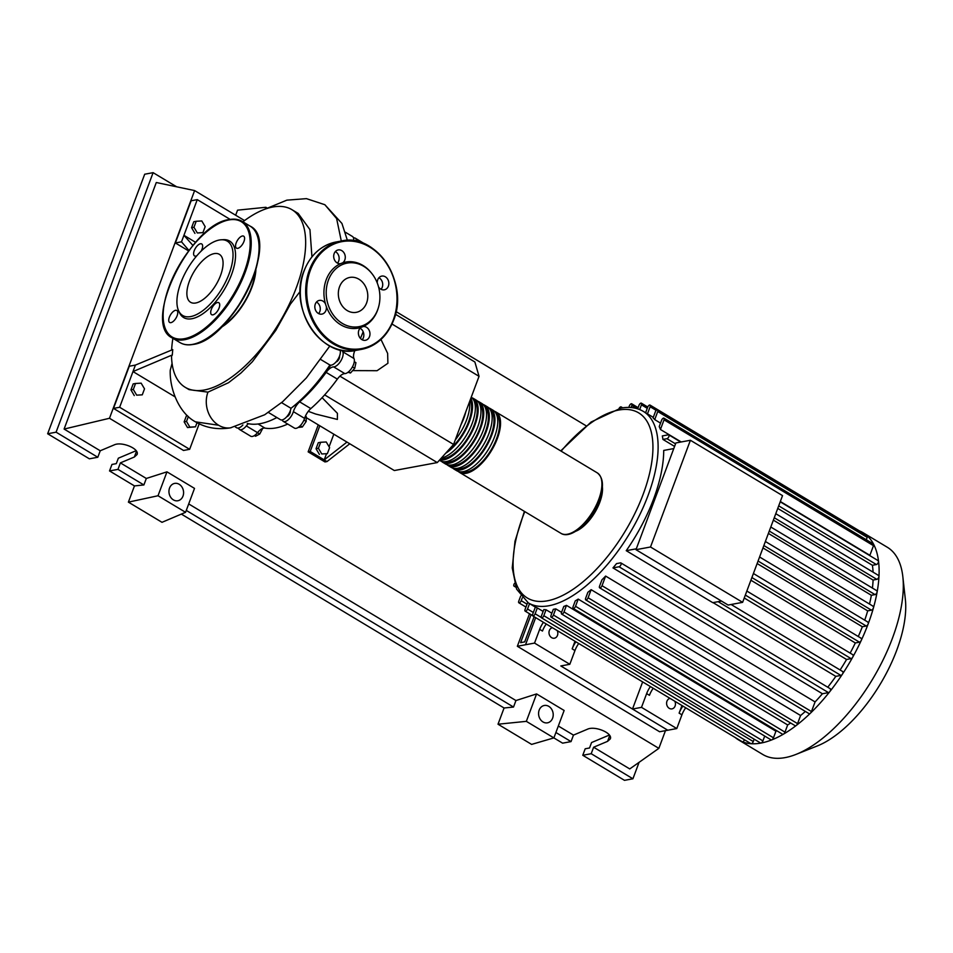 <?xml version="1.0" encoding="UTF-8"?>
<svg xmlns="http://www.w3.org/2000/svg" width="953" height="953" viewBox="0 0 953 953"><rect width="100%" height="100%" fill="white"/><g stroke="black" fill="none" stroke-linecap="round" stroke-linejoin="round"><path stroke-width="1.43" d="M330.715 365.19A98.207 44.946 121 0 1 291.975 407.503M290.26 410.898A3.669 1.68 121 0 1 290.26 410.922A3.669 1.68 121 0 1 289.39 414.364A3.669 1.68 121 0 1 286.758 416.723M327.367 453.664L321.769 453.962L318.409 448.279L320.649 442.275L326.248 441.978L329.607 447.66L327.367 453.664L321.769 453.962M319.398 454.402L316.039 448.72L318.409 448.279M316.039 448.72L318.278 442.716L320.649 442.275M333.812 434.187L329.095 446.802M326.474 453.831L324.199 459.882L310.201 451.472L308.153 451.853L318.254 424.835M319.815 425.777L310.201 451.472M308.153 451.853L324.961 461.943L327.01 461.562L349.763 443.776M346.963 442.085L324.199 459.882L327.01 461.562M395.447 314.276L474.88 361.997L479.049 376.328L392.017 324.032M479.049 376.328L453.58 444.455L437.284 462.574L394.316 470.532L306.223 417.617M437.284 462.574L324.651 394.899M308.296 411.315L315.538 413.995L337.386 419.439L337.433 413.352L322.102 397.675M453.58 444.455L339.923 376.161M352.646 370.61L377.054 370.705L387.907 363.284L387.633 353.372L380.974 339.459M352.443 366.881L354.742 368.275L355.934 362.664L354.278 361.675M347.976 372.289L350.49 373.004L354.742 368.275M348.536 371.837L350.49 373.004M300.219 425.717L302.351 427.004L306.187 421.464L306.235 416.628L305.425 416.139M303.936 420.106L306.187 421.464M298.146 427.456L302.351 427.004M254.403 435.569L255.523 436.248L259.752 434.02L262.718 428.385M257.501 432.674L259.752 434.02M339.518 356.124A3.669 1.68 121 0 1 338.66 359.579A3.669 1.68 121 0 1 336.016 361.961M342.389 350.382A11.019 5.039 -59 0 0 342.782 351.788L353.98 358.519A11.019 5.039 121 0 1 354.826 350.585M360.448 338.422A98.945 45.279 -59 0 0 363.164 331.739M310.833 408.587L299.635 401.856A11.019 5.039 -59 0 0 293.381 411.648L304.579 418.379A11.019 5.039 121 0 1 310.833 408.587A98.945 45.279 -59 0 0 337.35 379.115A11.019 5.039 121 0 1 344.843 373.612A9.185 4.205 -59 0 0 351.991 367.667A9.185 4.205 -59 0 0 353.98 358.519M299.635 401.856A98.945 45.279 -59 0 0 326.14 372.385L337.35 379.115M344.843 373.612L333.645 366.881A11.019 5.039 -59 0 0 326.14 372.385M238.464 428.004A9.185 4.205 -59 0 0 239.489 429.469L250.687 436.2A9.185 4.205 -59 0 0 257.524 432.65A11.019 5.039 121 0 1 264.91 428.088A98.945 45.279 -59 0 0 287.723 424.061M248.388 423.716A11.019 5.039 -59 0 0 246.315 425.92L257.524 432.65M282.195 419.904A9.185 4.205 -59 0 0 283.232 421.357A9.185 4.205 -59 0 0 293.381 411.648M333.645 366.881A9.185 4.205 -59 0 0 340.793 360.937A9.185 4.205 -59 0 0 342.782 351.788M356.505 241.24A9.185 4.205 -59 0 0 355.29 238.19A9.185 4.205 -59 0 0 353.515 237.964M239.489 429.469A9.185 4.205 -59 0 0 246.315 425.92M283.232 421.357L294.429 428.088A9.185 4.205 -59 0 0 304.579 418.379M494.393 411.255A35.273 16.141 121 0 1 495.882 411.946A35.273 16.141 121 0 1 497.359 438.535A35.273 16.141 121 0 1 459.549 472.414A35.273 16.141 121 0 1 458.25 471.413M453.95 469.055L456.749 470.734A35.273 16.141 -59 0 0 494.559 436.855A35.273 16.141 -59 0 0 493.082 410.266L490.283 408.587A35.273 16.141 121 0 1 491.76 435.176A35.273 16.141 121 0 1 453.95 469.055A35.273 16.141 121 0 1 452.651 468.054M488.794 407.896A35.273 16.141 121 0 1 490.283 408.587M448.351 465.683L451.15 467.363A35.273 16.141 -59 0 0 488.96 433.496A35.273 16.141 -59 0 0 487.483 406.895L484.684 405.216A35.273 16.141 121 0 1 486.161 431.804A35.273 16.141 121 0 1 448.351 465.683A35.273 16.141 121 0 1 447.04 464.683M483.195 404.525A35.273 16.141 121 0 1 484.684 405.216M442.752 462.324L445.551 464.004A35.273 16.141 -59 0 0 483.362 430.125A35.273 16.141 -59 0 0 481.884 403.536L479.085 401.856A35.273 16.141 121 0 1 480.562 428.445A35.273 16.141 121 0 1 442.752 462.324A35.273 16.141 121 0 1 441.442 461.323M477.596 401.165A35.273 16.141 121 0 1 479.085 401.856M439.345 460.275L439.952 460.633A35.273 16.141 -59 0 0 477.763 426.765A35.273 16.141 -59 0 0 476.286 400.165L473.486 398.485A35.273 16.141 121 0 1 474.963 425.074A35.273 16.141 121 0 1 439.678 459.906M471.985 397.806A35.273 16.141 121 0 1 473.486 398.485M441.31 458.095A35.273 16.141 -59 0 0 472.164 423.394A35.273 16.141 -59 0 0 471.247 397.187M470.842 398.283A35.273 16.141 121 0 1 469.364 421.714A35.273 16.141 121 0 1 445.623 453.294M455.272 439.929A35.273 16.141 -59 0 0 466.565 420.035A35.273 16.141 -59 0 0 469.567 401.678M465.803 411.767A35.273 16.141 121 0 1 463.766 418.343A35.273 16.141 121 0 1 460.811 425.098M448.124 450.507A33.808 15.474 -59 0 0 468.542 421.869A33.808 15.474 -59 0 0 470.222 399.938M440.774 458.679A33.808 15.474 -59 0 0 474.141 425.229A33.808 15.474 -59 0 0 474.022 400.736M444.991 461.728A33.808 15.474 -59 0 0 479.74 428.6A33.808 15.474 -59 0 0 479.621 404.108M450.59 465.1A33.808 15.474 -59 0 0 485.339 431.959A33.808 15.474 -59 0 0 485.22 407.467M456.201 468.459A33.808 15.474 -59 0 0 490.938 435.33A33.808 15.474 -59 0 0 490.819 410.838M461.8 471.83A33.808 15.474 -59 0 0 496.549 438.69A33.808 15.474 -59 0 0 496.418 414.198M859.463 530.904A120.876 55.322 121 0 1 863.12 532.727L887.314 547.26A120.876 55.322 121 0 1 902.836 576.708L905.35 599.377A99.72 45.637 121 0 1 896.713 650.268A99.72 45.637 121 0 1 817.293 745.949L796.089 754.371A120.876 55.322 121 0 1 762.805 754.49L738.611 739.945A120.876 55.322 121 0 1 735.287 737.574M902.836 576.708A120.876 55.322 121 0 1 892.377 638.391A120.876 55.322 121 0 1 796.089 754.371M863.12 532.727A120.876 55.322 121 0 1 867.182 535.753A120.876 55.322 121 0 1 873.591 544.223A120.876 55.322 121 0 1 878.535 561.234A120.876 55.322 121 0 1 878.988 576.327A120.876 55.322 121 0 1 877.153 591.837A120.876 55.322 121 0 1 873.484 607.692A120.876 55.322 121 0 1 868.183 623.858A2.204 1.013 121 0 1 866.229 626.026L862.322 626.752L757.135 563.545M602.379 486.792A30.127 13.783 121 0 1 599.782 502.326A30.127 13.783 121 0 1 575.636 531.298M557.207 630.576A5.325 4.396 -100.5 0 1 557.469 635.413A5.325 4.396 -100.5 0 1 554.384 638.212A5.325 4.396 -100.5 0 1 550 636.056A5.325 4.396 -100.5 0 1 549.345 630.529A5.325 4.396 -100.5 0 1 552.442 627.729A5.325 4.396 -100.5 0 1 552.466 627.729M674.819 701.241A5.325 4.396 -100.5 0 1 675.081 706.078A5.325 4.396 -100.5 0 1 671.984 708.877A5.325 4.396 -100.5 0 1 667.612 706.721A5.325 4.396 -100.5 0 1 666.957 701.194A5.325 4.396 -100.5 0 1 670.042 698.394A5.325 4.396 -100.5 0 1 670.078 698.394M721.457 601.057L712.761 602.665L626.24 550.679A111.692 51.117 -59 0 0 653.615 498.955A111.692 51.117 -59 0 0 663.717 450.435L673.783 448.565M877.844 560.65A2.204 1.013 121 0 1 878.249 560.709A2.204 1.013 121 0 1 878.535 561.234A2.204 1.013 121 0 1 877.904 563.247A2.204 1.013 121 0 1 876.391 564.545L872.4 565.284A111.692 51.117 121 0 1 873.079 572.157M872.4 565.284L777.755 508.414M674.581 446.421L662.954 439.44A111.692 51.117 -59 0 0 662.311 435.926L668.387 434.806A2.204 1.013 121 0 1 668.803 434.854A2.204 1.013 121 0 1 668.732 436.903A2.204 1.013 121 0 1 666.933 438.69L662.954 439.44M681.216 441.966L660.429 429.481L664.038 419.832A2.204 1.013 -59 0 0 663.943 418.164L873.401 544.02A2.204 1.013 121 0 1 873.591 544.223A2.204 1.013 121 0 1 873.496 545.676L869.886 555.325A111.692 51.117 121 0 1 870.053 555.778M869.886 555.325L780.328 501.516M660.429 429.481A111.692 51.117 -59 0 0 659.214 426.61L661.585 420.285A2.204 1.013 -59 0 1 663.943 418.164M660.524 423.108L654.723 419.618A111.692 51.117 -59 0 0 653.079 417.902L655.295 411.97A2.204 1.013 -59 0 1 657.653 409.85L867.111 535.705A2.204 1.013 121 0 1 867.182 535.753A2.204 1.013 121 0 1 867.206 537.361L866.313 539.755M650.506 546.998L690.401 440.262L675.88 442.954L635.973 549.69L728.104 605.048L742.625 602.344L650.506 546.998L635.973 549.69M690.401 440.262L782.532 495.62L742.625 602.344M626.24 550.679L636.306 548.809M876.486 590.705A2.204 1.013 121 0 1 876.903 590.765A2.204 1.013 121 0 1 877.153 591.837A2.204 1.013 121 0 1 875.033 594.601L871.352 595.28L768.404 533.418M872.888 606.275A2.204 1.013 121 0 1 873.293 606.322A2.204 1.013 121 0 1 873.484 607.692A2.204 1.013 121 0 1 871.435 610.158L867.683 610.861L762.972 547.939M867.683 622.13A2.204 1.013 121 0 1 868.088 622.19A2.204 1.013 121 0 1 868.183 623.858A120.876 55.322 121 0 1 861.298 640.309A2.204 1.013 121 0 1 859.463 642.179L855.317 642.953L750.904 580.222M860.916 638.284A2.204 1.013 121 0 1 861.321 638.343A2.204 1.013 121 0 1 861.298 640.309A120.876 55.322 121 0 1 852.768 657.07A2.204 1.013 121 0 1 851.089 658.63L846.562 659.476L744.257 598.007M852.554 654.747A2.204 1.013 121 0 1 852.959 654.794A2.204 1.013 121 0 1 852.768 657.07A120.876 55.322 121 0 1 842.404 674.164A2.204 1.013 121 0 1 840.915 675.427L835.805 676.368A111.692 51.117 121 0 1 827.764 687.22M846.562 659.476A111.692 51.117 121 0 1 840.105 669.983M855.317 642.953A111.692 51.117 121 0 1 850.136 653.103M862.322 626.752A111.692 51.117 121 0 1 858.284 636.521M867.683 610.861A111.692 51.117 121 0 1 864.728 620.177M541.197 617.425L535.133 613.78A2.204 1.013 -59 0 1 532.775 615.9A2.204 1.013 -59 0 1 532.679 614.232L535.372 607.049A111.692 51.117 -59 0 0 537.325 607.931L543.127 611.421M754.157 739.171L753.275 741.541L543.818 615.686A2.204 1.013 -59 0 1 541.459 617.806A2.204 1.013 -59 0 1 541.364 616.138L543.829 609.563A111.692 51.117 -59 0 0 546.045 609.741L551.847 613.232M555.766 608.86L553.455 615.042A2.204 1.013 121 0 1 551.096 617.163A2.204 1.013 121 0 1 551.001 615.507L553.312 609.324A111.692 51.117 -59 0 0 555.766 608.86L561.579 612.35M563.783 606.453A111.692 51.117 -59 0 0 566.475 605.358L775.933 731.213L773.467 737.789A2.204 1.013 121 0 1 771.716 739.909A2.204 1.013 121 0 1 771.108 739.909L561.651 614.066A2.204 1.013 121 0 1 561.555 612.398L563.783 606.453M776.862 730.796A111.692 51.117 121 0 1 775.933 731.213M575.255 600.89A111.692 51.117 -59 0 0 578.209 599.103L787.666 724.947L784.986 732.142A2.204 1.013 121 0 1 783.437 734.155A2.204 1.013 121 0 1 782.616 734.251L573.158 608.407A2.204 1.013 121 0 1 573.075 606.739L575.255 600.89M790.645 723.005A111.692 51.117 121 0 1 787.666 724.947M587.87 592.289A111.692 51.117 -59 0 0 591.146 589.669L800.591 715.512L797.566 723.625A2.204 1.013 121 0 1 796.255 725.471A2.204 1.013 121 0 1 795.195 725.745L585.75 599.89A2.204 1.013 121 0 1 585.654 598.234L587.87 592.289M805.345 711.414A111.692 51.117 121 0 1 800.591 715.512M601.927 579.853A111.692 51.117 -59 0 0 605.62 576.065L815.077 701.92L811.468 711.557A2.204 1.013 121 0 1 810.419 713.189A2.204 1.013 121 0 1 809.109 713.678L599.651 587.834A2.204 1.013 121 0 1 599.556 586.166L601.927 579.853M829.956 688.733A2.204 1.013 121 0 1 830.361 688.793A2.204 1.013 121 0 1 829.753 691.687A2.204 1.013 121 0 1 828.502 692.628L822.415 693.748A111.692 51.117 121 0 1 815.077 701.92M822.415 693.748L612.97 567.905A111.692 51.117 -59 0 0 616.52 563.616L620.498 562.878A2.204 1.013 -59 0 1 620.915 562.937L830.361 688.793M835.805 676.368L713.047 602.618M871.352 595.28A111.692 51.117 121 0 1 869.493 604.047M842.369 671.531A2.204 1.013 121 0 1 842.786 671.591A2.204 1.013 121 0 1 842.404 674.164A120.876 55.322 121 0 1 829.753 691.687A120.876 55.322 121 0 1 810.419 713.189A120.876 55.322 121 0 1 796.255 725.471A120.876 55.322 121 0 1 783.437 734.155A120.876 55.322 121 0 1 771.716 739.909A120.876 55.322 121 0 1 760.959 743.066A120.876 55.322 121 0 1 751.143 743.721A2.204 1.013 121 0 1 750.916 743.65L541.459 617.806M878.285 575.469A2.204 1.013 121 0 1 878.69 575.529A2.204 1.013 121 0 1 878.988 576.327A2.204 1.013 121 0 1 876.831 579.364L873.091 580.055A111.692 51.117 121 0 1 872.424 588.072M873.091 580.055L773.36 520.135M682.896 706.09A14.7 6.731 -59 0 0 679.12 713.142L681.919 714.821A14.7 6.731 121 0 1 685.695 707.781M679.12 713.142L681.967 705.542M681.919 714.821L676.785 728.557L641.5 707.352L646.634 693.629L649.446 695.309A14.7 6.731 121 0 1 653.21 688.257M650.411 686.577A14.7 6.731 -59 0 0 646.634 693.629M575.922 641.822A14.7 6.731 -59 0 0 572.157 648.874L574.957 650.554A14.7 6.731 121 0 1 578.721 643.501M572.157 648.874L574.993 641.262M574.957 650.554L569.823 664.289L534.538 643.084L539.672 629.349L542.471 631.041A14.7 6.731 121 0 1 546.248 623.989M543.448 622.309A14.7 6.731 -59 0 0 539.672 629.349M515.335 586L514.429 586.178A2.204 1.013 121 0 1 514.012 586.119A2.204 1.013 121 0 1 514.501 583.391M569.823 664.289L560.817 665.956L667.779 730.224L676.785 728.557M534.538 643.084L525.532 644.752L535.669 617.639L525.532 644.752L517.348 646.277L659.595 731.749L667.779 730.224L632.506 709.032L641.5 707.352M632.506 709.032L642.644 681.907M639.689 409.564L641.452 404.834A2.204 1.013 -59 0 0 641.357 403.167A2.204 1.013 -59 0 0 638.998 405.287L637.676 408.825M647.468 413.864L650.137 406.74A2.204 1.013 -59 0 0 650.041 405.085A2.204 1.013 -59 0 0 647.683 407.193L645.61 412.744M654.723 419.618L657.749 411.517A2.204 1.013 -59 0 0 657.653 409.85M631.041 407.539L631.815 405.478A2.204 1.013 121 0 0 631.72 403.81A2.204 1.013 121 0 0 629.361 405.93L628.801 407.431M543.818 615.686L546.045 609.741M753.275 741.541A2.204 1.013 121 0 1 751.143 743.721A120.876 55.322 121 0 1 742.292 741.779A2.204 1.013 121 0 1 742.232 741.744L532.775 615.9M520.683 596.042L518.777 601.14A2.204 1.013 -59 0 0 518.873 602.808A2.204 1.013 -59 0 0 521.231 600.688L522.268 597.924M535.133 613.78L537.325 607.931M744.519 739.814A2.204 1.013 121 0 1 742.292 741.779A120.876 55.322 121 0 1 738.611 739.945M527.676 602.487L525.067 609.467A2.204 1.013 -59 0 0 525.163 611.123A2.204 1.013 -59 0 0 527.521 609.003L529.534 603.618M764.711 736.073L762.912 740.898A2.204 1.013 121 0 1 760.959 743.066A2.204 1.013 121 0 1 760.554 743.006L551.096 617.163M566.475 605.358L564.009 611.945A2.204 1.013 121 0 1 561.651 614.066M605.62 576.065L602.022 585.714A2.204 1.013 121 0 1 599.651 587.834M578.209 599.103L575.529 606.287A2.204 1.013 121 0 1 573.158 608.407M591.146 589.669L588.108 597.769A2.204 1.013 121 0 1 585.75 599.89M619.045 408.492A2.204 1.013 121 0 1 621.165 406.919A2.204 1.013 121 0 1 621.416 408.027M612.97 567.905L619.045 566.773A2.204 1.013 -59 0 0 620.844 564.974A2.204 1.013 -59 0 0 620.915 562.937M531.071 614.673L520.612 642.656L524.698 641.893L534.121 616.71M517.348 646.277L529.511 613.744M222.597 325.95A43.35 19.846 -59 0 0 255.321 271.486M174.995 396.817L132.991 371.575L170.623 355.648L172.29 355.052L171.528 356.196A103.615 47.412 -59 0 0 185.216 387.311A103.615 47.412 -59 0 0 204.383 389.98A103.615 47.412 -59 0 0 288.676 305.484A103.615 47.412 -59 0 0 291.94 209.684A103.615 47.412 -59 0 0 272.784 207.015A103.615 47.412 -59 0 0 242.908 221.799M255.892 269.592A44.088 20.18 121 0 1 221.191 327.356M172.898 338.327A103.615 47.412 -59 0 0 171.623 349.989M172.29 355.052L172.743 349.596L135.409 365.082L119.649 407.265L189.647 449.316L199.177 423.835M197.009 422.715L195.472 426.813L187.503 427.563L184.143 421.869L186.383 415.877L187.407 415.687M195.472 426.813L189.873 427.123L186.514 421.429L188.337 416.544M187.503 427.563L189.873 427.123M184.143 421.869L186.514 421.429M142.271 394.84L136.672 395.15L133.313 389.467L135.552 383.463L141.151 383.166L144.511 388.848L142.271 394.84L136.672 395.15M134.29 395.59L130.93 389.896L133.313 389.467M130.93 389.896L133.17 383.904L135.552 383.463M202.918 232.639L197.319 232.949L193.959 227.255L196.199 221.263L201.798 220.953L205.157 226.647L202.918 232.639L197.319 232.949M194.936 233.378L191.577 227.696L193.959 227.255M191.577 227.696L193.816 221.704L196.199 221.263M247.256 423.454A103.615 47.412 -59 0 0 276.87 417.533M268.365 412.435L280.432 419.677A9.185 4.205 -59 0 0 286.472 417.045A9.185 4.205 -59 0 0 290.975 408.289L281.564 402.631M290.975 408.289A103.615 47.412 -59 0 0 329.905 365.011A9.185 4.205 -59 0 0 337.612 359.853A9.185 4.205 -59 0 0 339.84 349.846M320.577 359.412L329.905 365.011M353.599 240.74A9.185 4.205 -59 0 0 352.491 236.511L345.474 232.294M235.367 426.992L236.689 427.79A9.185 4.205 -59 0 0 242.872 425.002M172.076 363.379L170.242 370.24C169.491 388.24 178.58 412.863 195.484 421.845L218.63 425.241A24.695 20.347 79.5 0 0 230.471 427.849A24.695 20.347 79.5 0 0 230.555 427.837M300.219 291.356L290.367 304.198L275.834 330.322L252.366 361.747L240.906 373.076L228.565 382.677L207.957 392.136A24.695 20.347 79.5 0 0 218.63 425.241M188.634 250.925L175.364 242.944L181.499 241.812L188.968 250.472M181.499 241.812L183.929 235.32L192.947 245.481M175.364 242.944L191.136 200.773L197.271 199.63L183.929 235.32L195.651 242.36M291.94 209.684L298.182 213.436L309.951 229.637L311.941 256.857M207.957 392.136L189.087 389.634L185.216 387.311M197.271 199.63L230.185 219.416M189.647 449.316L183.512 450.459L113.502 408.396L119.649 407.265M113.502 408.396L129.274 366.226L135.409 365.082M178.604 310.749L179.509 312.715A44.624 20.418 -59 0 0 191.922 318.719A44.624 20.418 -59 0 0 230.876 276.346A44.624 20.418 -59 0 0 223.407 239.668L221.251 239.787A43.35 19.846 121 0 1 228.506 275.429A43.35 19.846 121 0 1 190.671 316.587A43.35 19.846 121 0 1 178.604 310.749A43.35 19.846 121 0 1 187.062 269.639A43.35 19.846 121 0 1 219.297 240.025A43.35 19.846 121 0 1 221.251 239.787M217.51 302.53A6.981 3.193 -59 0 0 211.828 308.224A6.981 3.193 -59 0 0 211.614 314.669A6.981 3.193 -59 0 0 212.9 314.847A6.981 3.193 -59 0 0 218.582 309.165A6.981 3.193 -59 0 0 218.797 302.709A6.981 3.193 -59 0 0 217.51 302.53M175.555 310.309A6.981 3.193 -59 0 0 169.872 316.003A6.981 3.193 -59 0 0 169.646 322.448A6.981 3.193 -59 0 0 170.944 322.638A6.981 3.193 -59 0 0 176.615 316.944A6.981 3.193 -59 0 0 176.841 310.487A6.981 3.193 -59 0 0 175.555 310.309M201.083 251.211A6.981 3.193 -59 0 0 201.714 243.956A6.981 3.193 -59 0 0 200.416 243.777A6.981 3.193 -59 0 0 194.746 249.472A6.981 3.193 -59 0 0 194.519 255.928A6.981 3.193 -59 0 0 195.818 256.107A6.981 3.193 -59 0 0 196.866 255.726M242.384 235.999A6.981 3.193 -59 0 0 236.701 241.693A6.981 3.193 -59 0 0 236.475 248.149A6.981 3.193 -59 0 0 237.773 248.328A6.981 3.193 -59 0 0 243.456 242.634A6.981 3.193 -59 0 0 243.67 236.177A6.981 3.193 -59 0 0 242.384 235.999M214.211 253.617A27.959 12.794 -59 0 0 191.458 276.418A27.959 12.794 -59 0 0 190.576 302.28A27.959 12.794 -59 0 0 195.746 302.994A27.959 12.794 -59 0 0 218.499 280.194A27.959 12.794 -59 0 0 219.381 254.344A27.959 12.794 -59 0 0 214.211 253.617M325.473 303.876A6.981 5.754 79.5 0 0 319.35 300.398A6.981 5.754 79.5 0 0 315.3 304.067A6.981 5.754 79.5 0 0 316.158 311.309A6.981 5.754 79.5 0 0 321.888 314.121A6.981 5.754 79.5 0 0 325.938 310.452A6.981 5.754 79.5 0 0 326.331 306.532A33.605 27.697 -100.5 0 1 325.473 303.876A33.605 27.697 -100.5 0 1 326.224 279.717A33.605 27.697 -100.5 0 1 340.495 263.695A33.605 27.697 -100.5 0 1 342.651 262.861A6.981 5.754 79.5 0 0 344.807 259.99A6.981 5.754 79.5 0 0 343.95 252.748A6.981 5.754 79.5 0 0 338.22 249.924A6.981 5.754 79.5 0 0 334.169 253.593A6.981 5.754 79.5 0 0 334.932 260.705A6.981 5.754 79.5 0 0 340.495 263.695M316.479 302.065A6.981 5.754 -100.5 0 1 319.803 311.595A6.981 5.754 -100.5 0 1 318.624 313.597M335.349 251.592A6.981 5.754 -100.5 0 1 338.672 261.122A6.981 5.754 -100.5 0 1 337.493 263.123M378.579 286.996A6.981 5.754 79.5 0 0 384.321 289.831A6.981 5.754 79.5 0 0 388.371 286.162A6.981 5.754 79.5 0 0 387.514 278.919A6.981 5.754 79.5 0 0 381.772 276.096A6.981 5.754 79.5 0 0 377.733 279.765A6.981 5.754 79.5 0 0 377.269 283.005M378.913 277.764A6.981 5.754 -100.5 0 1 382.236 287.294A6.981 5.754 -100.5 0 1 381.045 289.295M361.008 327.367A6.981 5.754 79.5 0 0 358.864 330.238A6.981 5.754 79.5 0 0 359.71 337.481A6.981 5.754 79.5 0 0 365.452 340.292A6.981 5.754 79.5 0 0 369.502 336.623A6.981 5.754 79.5 0 0 368.728 329.524A6.981 5.754 79.5 0 0 363.164 326.522A33.605 27.697 -100.5 0 1 361.008 327.367A33.605 27.697 -100.5 0 1 326.331 306.532M360.043 328.237A6.981 5.754 -100.5 0 1 363.367 337.767A6.981 5.754 -100.5 0 1 362.176 339.768M378.27 308.045A32.331 26.648 -100.5 0 1 377.698 309.689A32.331 26.648 -100.5 0 1 342.389 323.436A32.331 26.648 -100.5 0 1 328.416 280.075A32.331 26.648 -100.5 0 1 371.873 273.559A32.331 26.648 -100.5 0 1 378.27 308.045L378.031 308.796A33.605 27.697 -100.5 0 1 377.448 310.499A33.605 27.697 -100.5 0 1 363.164 326.522M366.583 303.006A17.75 14.629 79.5 0 0 364.415 284.602A17.75 14.629 79.5 0 0 349.822 277.43A17.75 14.629 79.5 0 0 339.542 286.758A17.75 14.629 79.5 0 0 341.71 305.174A17.75 14.629 79.5 0 0 356.291 312.334A17.75 14.629 79.5 0 0 366.583 303.006M342.651 262.861A33.605 27.697 -100.5 0 1 371.384 272.939L371.873 273.559M182.988 496.108A8.815 7.267 -100.5 0 1 177.877 500.742A8.815 7.267 -100.5 0 1 170.623 497.18A8.815 7.267 -100.5 0 1 169.551 488.031A8.815 7.267 -100.5 0 1 174.661 483.397A8.815 7.267 -100.5 0 1 181.904 486.959A8.815 7.267 -100.5 0 1 182.988 496.108M552.609 718.193A8.815 7.267 -100.5 0 1 547.499 722.827A8.815 7.267 -100.5 0 1 540.256 719.265A8.815 7.267 -100.5 0 1 539.172 710.116A8.815 7.267 -100.5 0 1 544.282 705.482A8.815 7.267 -100.5 0 1 551.537 709.044A8.815 7.267 -100.5 0 1 552.609 718.193M498.014 724.22L504.077 707.996L513.524 707.043L515.942 700.55L536.587 693.927L564.14 710.473L553.884 737.896L531.619 744.4L498.014 724.22L526.342 721.35L562.604 743.161L571.038 741.601L573.468 735.108L587.429 729.224C595.017 725.531 613.089 733.202 610.277 738.92L607.597 741.339L593.624 747.223L591.194 753.704L582.771 755.276L585.19 748.784L589.538 747.986L591.563 742.542L609.384 735.037M134.456 485.911L143.891 484.958L146.321 478.466L166.966 471.842L194.507 488.389L185.573 512.309L161.998 522.315L128.393 502.136L134.456 485.911L109.535 470.937L111.966 464.445L116.302 463.646L118.339 458.202L136.148 450.698M571.038 741.601L555.897 732.5M639.07 762.34L632.923 778.78L624.489 780.34L582.771 755.276M632.923 778.78L591.194 753.704M235.653 215.235L237.559 210.16L265.875 207.289L265.244 208.981M504.077 707.996L181.356 514.096M573.468 735.108L558.327 726.007M665.468 730.653L658.857 748.355L629.742 768.928L593.624 747.223M97.802 457.261L56.084 432.185L47.65 433.758L89.368 458.822L97.802 457.261L100.232 450.769L114.193 444.896C121.781 441.203 139.865 448.863 137.041 454.581L134.361 456.999L120.388 462.884L117.969 469.376L109.535 470.937M47.65 433.758L144.689 174.22L153.111 172.66L176.639 186.788M143.891 484.958L117.969 469.376M146.321 478.466L120.388 462.884M56.084 432.185L153.111 172.66M100.232 450.769L64.101 429.064L156.292 182.511L194.626 190.576L244.552 220.572M267.043 207.98L265.875 207.289M536.587 693.927L526.342 721.35M658.857 748.355L109.488 418.272L194.626 190.576M64.101 429.064L109.488 418.272M515.942 700.55L188.694 503.923M513.524 707.043L186.276 510.415M185.573 512.309L158.019 495.751L128.393 502.136M166.966 471.842L158.019 495.751M396.055 311.607L586.107 425.788M264.91 428.088L258.084 423.99M597.257 472.855A35.273 16.141 121 0 1 598.734 499.443A35.273 16.141 121 0 1 560.924 533.323C571.312 540.101 591.837 520.814 599.282 500.111C604.107 486.816 603.428 477.727 597.257 472.855L495.882 411.946M560.733 450.912L591.122 422L620.796 408.134C629.349 406.526 636.866 407.61 643.335 411.386A111.692 51.117 121 0 1 648.016 495.584A111.692 51.117 121 0 1 548.928 605.751A111.692 51.117 121 0 1 528.284 602.868L535.348 607.109M561.126 451.138A108.023 49.437 121 0 1 618.664 410.064A108.023 49.437 121 0 1 643.168 494.285A108.023 49.437 121 0 1 547.344 600.819A108.023 49.437 121 0 1 524.793 511.606M875.033 594.601L769.285 531.059M871.435 610.158L763.865 545.533M866.229 626.026L758.076 561.043M859.463 642.179L751.893 577.554M851.089 658.63L745.341 595.089M840.915 675.427L718.157 601.665M515.68 586.929L514.429 586.178M647.254 408.325L641.452 404.834M873.496 545.676L664.038 419.832M656.26 410.421L650.137 406.74M867.206 537.361L657.749 411.517M637.104 408.658L631.815 405.478M527.045 604.178L521.231 600.688M533.335 612.493L527.521 609.003M762.912 740.898L553.455 615.042M773.467 737.789L564.009 611.945M811.468 711.557L602.022 585.714M784.986 732.142L575.529 606.287M797.566 723.625L588.108 597.769M828.502 692.628L619.045 566.773M876.391 564.545L778.708 505.852M675.534 443.86L666.933 438.69M876.831 579.364L774.265 517.741M341.293 241.014L336.623 218.559L324.854 204.716L341.936 223.455L347.404 240.382M184.787 339.673A67.973 31.104 121 0 1 172.219 337.922L180.057 342.627A67.973 31.104 -59 0 0 192.625 344.378A67.973 31.104 -59 0 0 247.923 288.95A67.973 31.104 -59 0 0 250.067 226.099L242.229 221.394A67.973 31.104 121 0 1 240.085 284.244A67.973 31.104 121 0 1 184.787 339.673M228.851 219.952A67.234 30.77 -59 0 0 169.217 286.257A67.234 30.77 -59 0 0 184.465 338.684A67.234 30.77 -59 0 0 244.099 272.379A67.234 30.77 -59 0 0 228.851 219.952M258.835 243.051A67.234 30.77 121 0 1 199.141 342.413M229.661 219.631A67.973 31.104 121 0 1 242.229 221.394C238.607 219.25 234.283 218.642 229.28 219.559C190.433 223.574 141.401 323.746 172.219 337.922M356.148 350.359C321.268 358.959 288.068 308.224 303.971 271.021C310.404 254.904 321.101 245.231 336.052 241.991A55.107 45.422 79.5 0 0 304.102 270.938A55.107 45.422 79.5 0 0 310.845 328.118A55.107 45.422 79.5 0 0 356.148 350.359L361.473 349.37A55.107 45.422 -100.5 0 1 316.17 327.129A55.107 45.422 -100.5 0 1 309.427 269.949A55.107 45.422 -100.5 0 1 341.377 241.002A55.107 45.422 -100.5 0 1 386.608 263.147A55.107 45.422 -100.5 0 1 393.506 320.196M393.279 320.017A54.381 44.815 79.5 0 0 369.788 247.101A54.381 44.815 79.5 0 0 310.392 270.211A54.381 44.815 79.5 0 0 333.884 343.128A54.381 44.815 79.5 0 0 393.279 320.017M393.422 320.422A55.107 45.422 -100.5 0 1 361.473 349.37C376.423 346.13 387.121 336.457 393.553 320.351C409.456 283.136 376.256 232.401 341.377 241.002L336.052 241.991M607.597 741.339L609.741 735.585M134.361 456.999L136.517 451.245M355.29 238.19L365.178 244.135M459.549 472.414L560.924 533.323M524.4 511.38L515.001 541.244L512.237 567.917L516.597 589.145L528.284 602.868M643.335 411.386L653.281 417.354M876.903 590.765L770.798 527.009M873.293 606.322L765.378 541.483M868.088 622.19L759.589 556.993M753.406 573.503L861.321 638.343M746.854 591.051L852.959 654.794M731.106 604.488L842.786 671.591M515.776 587.167L514.012 586.119M641.357 403.167L647.754 407.014M650.041 405.085L859.499 530.928M638.117 407.658L631.72 403.81M518.873 602.808L525.961 607.073M525.163 611.123L532.524 615.555M622.678 407.824L621.165 406.919M878.249 560.709L780.221 501.802M680.764 442.049L668.803 434.854M878.69 575.529L775.778 513.691M231.055 427.754C217.832 429.97 205.967 428.004 195.484 421.845M329.845 345.999L306.366 377.912L282.6 401.761L264.708 414.758L230.471 427.849M264.684 209.291L286.853 200.154L306.437 198.641L324.854 204.716M250.067 226.099C280.885 240.263 231.841 340.447 192.994 344.45C187.991 345.379 183.679 344.772 180.057 342.627"/></g></svg>
